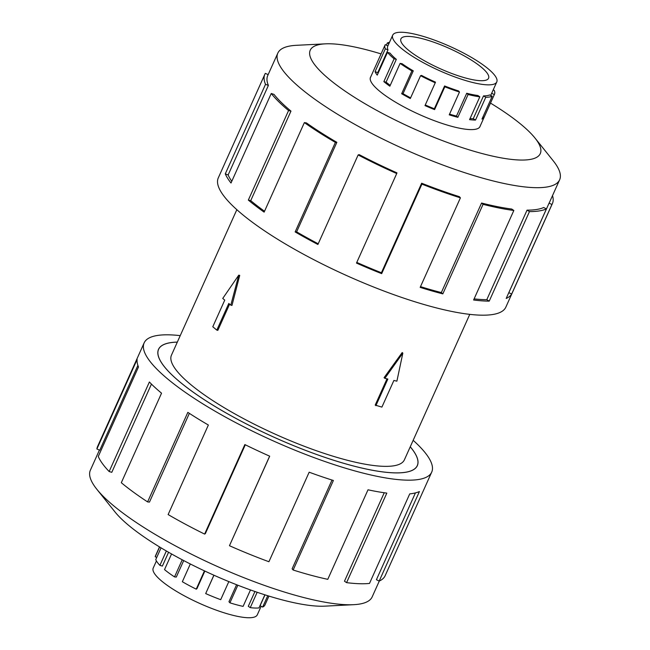 <?xml version="1.0" encoding="UTF-8"?>
<svg xmlns="http://www.w3.org/2000/svg" width="650" height="650" viewBox="0 0 650 650"><rect width="100%" height="100%" fill="white"/><g stroke="black" fill="none" stroke-linecap="round" stroke-linejoin="round"><path stroke-width="0.97" d="M177.312 342.127A141.814 32.817 24.2 0 0 158.576 349.359A141.814 32.817 24.2 0 0 179.912 381.973A141.814 32.817 24.2 0 0 319.288 455.423A141.814 32.817 24.2 0 0 417.276 465.628A141.814 32.817 24.2 0 0 410.248 446.81M236.836 209.682L171.462 355.152A127.684 29.551 24.2 0 0 190.678 384.516A127.684 29.551 24.2 0 0 316.16 450.645A127.684 29.551 24.2 0 0 404.389 459.834L469.771 314.364M261.137 606.271L257.294 614.827A57.046 13.203 -155.8 0 1 217.872 610.724A57.046 13.203 -155.8 0 1 161.809 581.173A57.046 13.203 -155.8 0 1 157.406 577.127A57.046 13.203 -155.8 0 1 153.221 568.051L156.423 560.934M267.751 595.725L262.665 607.043L260.089 605.735L264.981 594.847M257.164 592.272L250.258 607.636L248.292 606.296L254.938 591.508M237.843 585.211L229.921 602.826L228.954 601.729L236.6 584.724M213.939 575.217L205.684 593.58L213.882 575.193M190.32 563.981L182.341 581.726A59.995 13.886 24.2 0 0 196.235 589.16L196.918 588.729L204.856 571.066M171.559 553.962L164.523 569.603A59.995 13.886 24.2 0 0 174.533 576.908L176.28 577.078L183.706 560.568M174.533 576.908L182.227 559.788M196.235 589.16L204.449 570.871M205.684 593.58A59.995 13.886 24.2 0 0 220.707 599.674L228.824 581.604M229.921 602.826A59.995 13.886 24.2 0 0 243.1 606.377L250.486 589.94M250.258 607.636A59.995 13.886 24.2 0 0 258.984 607.929L264.875 594.815M262.665 607.043A59.995 13.886 24.2 0 0 264.94 604.996L268.938 596.091M408.151 49.912A48.043 11.115 -155.8 0 1 400.92 38.87A48.043 11.115 -155.8 0 1 434.119 42.323A48.043 11.115 -155.8 0 1 481.333 67.202A48.043 11.115 -155.8 0 1 488.564 78.252A48.043 11.115 -155.8 0 1 455.366 74.799A48.043 11.115 -155.8 0 1 408.151 49.912M488.191 68.827A57.046 13.203 24.2 0 0 432.128 39.276A57.046 13.203 24.2 0 0 392.706 35.173A57.046 13.203 24.2 0 0 401.294 48.295A57.046 13.203 24.2 0 0 407.014 52.658A57.046 13.203 24.2 0 0 461.736 79.324A57.046 13.203 24.2 0 0 496.779 81.949A57.046 13.203 24.2 0 0 488.191 68.827M378.056 73.32A57.046 13.203 24.2 0 1 377.739 72.654L387.993 49.839A57.046 13.203 -155.8 0 1 387.749 46.215L392.706 35.173M400.108 63.391L402.049 63.692A57.046 13.203 -155.8 0 0 413.278 70.858L411.905 70.923A59.995 13.886 -155.8 0 1 400.108 63.391L389.854 86.198A59.995 13.886 -155.8 0 1 383.841 81.616L394.087 58.801L396.329 59.337A57.046 13.203 -155.8 0 1 390.065 53.154L387.498 52.309L377.244 75.124A59.995 13.886 -155.8 0 1 375.066 71.638L385.32 48.823A59.995 13.886 -155.8 0 1 385.06 45.004A59.995 13.886 -155.8 0 1 385.247 44.655L387.904 45.866M394.087 58.801A59.995 13.886 -155.8 0 1 387.498 52.309M386.352 45.159L387.335 42.957A59.995 13.886 -155.8 0 1 389.504 42.299M379.299 581.035L372.182 596.871A154.481 35.75 -155.8 0 1 353.632 604.687A154.481 35.75 -155.8 0 1 113.612 505.749A154.481 35.75 -155.8 0 1 96.842 489.279A154.481 35.75 -155.8 0 1 90.366 470.218L99.418 450.076M353.632 604.687L324.626 606.158A126.108 29.185 -155.8 0 1 128.692 525.387A126.108 29.185 -155.8 0 1 115.001 511.948L96.842 489.279M413.164 440.318A157.633 36.481 -155.8 0 1 431.714 472.111A157.633 36.481 -155.8 0 1 322.782 460.769A157.633 36.481 -155.8 0 1 167.862 379.129A157.633 36.481 -155.8 0 1 144.146 342.875A157.633 36.481 -155.8 0 1 180.229 335.636M144.146 342.875L97.589 446.469A157.633 36.481 24.2 0 0 96.891 448.988L137.126 359.458A157.633 36.481 24.2 0 0 138.499 366.957L98.264 456.495A157.633 36.481 24.2 0 0 109.151 471.526L149.386 381.997A157.633 36.481 24.2 0 0 161.541 393.185L121.306 482.723A157.633 36.481 24.2 0 0 147.599 501.906L187.842 412.368A157.633 36.481 24.2 0 0 208.366 425.027L168.131 514.564A157.633 36.481 24.2 0 0 204.62 534.097L244.863 444.567A157.633 36.481 24.2 0 0 269.701 456.186L229.458 545.716L269.636 456.162M410.256 446.777A141.871 32.833 -155.8 0 1 417.332 465.652A141.871 32.833 -155.8 0 1 319.296 455.439A141.871 32.833 -155.8 0 1 179.871 381.964A141.871 32.833 -155.8 0 1 158.519 349.334A141.871 32.833 -155.8 0 1 177.328 342.095M109.151 471.526L111.792 472.323L151.45 384.085M96.891 448.988L99.775 450.231L137.906 365.398M370.793 76.757A60.052 13.894 24.2 0 0 370.484 77.301A60.052 13.894 24.2 0 0 379.519 91.114A60.052 13.894 24.2 0 0 438.539 122.216A60.052 13.894 24.2 0 0 480.033 126.531A60.052 13.894 24.2 0 0 480.228 125.946M381.062 53.909A126.108 29.185 24.2 0 0 325.374 43.843L296.368 45.313A154.481 35.75 24.2 0 0 277.818 53.129A154.481 35.75 24.2 0 0 301.064 88.66A154.481 35.75 24.2 0 0 452.887 168.667A154.481 35.75 24.2 0 0 559.634 179.782A154.481 35.75 24.2 0 0 553.158 160.721L534.999 138.052A126.108 29.185 24.2 0 0 521.308 124.613A126.108 29.185 24.2 0 0 490.498 103.098M325.374 43.843A126.108 29.185 24.2 0 0 329.209 79.227A126.108 29.185 24.2 0 0 476.174 151.913A126.108 29.185 24.2 0 0 534.999 138.052M290.964 111.117A154.481 35.75 -155.8 0 1 273.999 94.396L271.245 93.486L231.01 183.016A157.633 36.481 -155.8 0 1 225.282 173.859L265.525 84.321A157.633 36.481 -155.8 0 1 264.842 74.295L218.286 177.889A157.633 36.481 24.2 0 0 242.011 214.143A157.633 36.481 24.2 0 0 396.931 295.783A157.633 36.481 24.2 0 0 505.854 307.125L552.411 203.531A157.633 36.481 -155.8 0 1 551.923 204.466L511.688 293.995A157.633 36.481 -155.8 0 1 506.196 298.456L546.439 208.918A157.633 36.481 -155.8 0 1 529.457 211.599L489.223 301.129A157.633 36.481 -155.8 0 1 473.606 299.999L513.841 210.47A157.633 36.481 -155.8 0 1 483.056 204.336L442.821 293.873A157.633 36.481 -155.8 0 1 420.168 287.381L460.411 197.844A157.633 36.481 -155.8 0 1 421.915 184.121L381.68 273.65A157.633 36.481 -155.8 0 1 356.484 263.079L396.719 173.55A157.633 36.481 -155.8 0 1 358.142 154.944L317.907 244.481A157.633 36.481 -155.8 0 1 295.149 231.928L335.392 142.391A157.633 36.481 -155.8 0 1 304.371 122.598L264.136 212.136A157.633 36.481 -155.8 0 1 248.332 200.086L288.567 110.549L290.964 111.117L250.729 200.647A154.481 35.75 24.2 0 0 264.526 211.258M552.516 195.618A157.633 36.481 -155.8 0 1 552.411 203.531M335.392 142.391L336.854 142.326A154.481 35.75 -155.8 0 1 306.459 122.923L304.371 122.598M336.854 142.326L296.619 231.855A154.481 35.75 24.2 0 0 318.216 243.791M396.719 173.55L396.955 172.859A154.481 35.75 -155.8 0 1 359.158 154.627L358.142 154.944M356.785 262.413A154.481 35.75 24.2 0 0 381.412 272.748L381.68 273.65M460.411 197.844L459.371 196.666A154.481 35.75 -155.8 0 1 421.655 183.219L381.412 272.748M420.509 286.634A154.481 35.75 24.2 0 0 441.334 292.565L442.821 293.873M513.841 210.47L511.737 209.04A154.481 35.75 -155.8 0 1 481.569 203.028L441.334 292.565M474.102 298.886A154.481 35.75 24.2 0 0 486.801 299.674L489.223 301.129M546.439 208.918L543.676 207.521A154.481 35.75 -155.8 0 1 527.044 210.145L486.801 299.674M508.714 292.866A154.481 35.75 24.2 0 0 508.82 292.687L511.688 293.995M559.634 179.782L549.534 202.239A154.481 35.75 -155.8 0 1 549.063 203.149L508.82 292.687M549.063 203.149L551.923 204.466M527.044 210.145L529.457 211.599M481.569 203.028L483.056 204.336M421.655 183.219L421.915 184.121M296.619 231.855L295.149 231.928M250.729 200.647L248.332 200.086M265.525 84.321L268.385 85.418L228.15 174.947A154.481 35.75 24.2 0 0 231.782 181.293M228.15 174.947L225.282 173.859M288.567 110.549A157.633 36.481 -155.8 0 1 271.245 93.486M268.141 74.653L265.338 73.369A157.633 36.481 -155.8 0 0 264.842 74.295M268.385 85.418A154.481 35.75 -155.8 0 1 267.719 75.587L277.818 53.129M189.353 413.359L149.476 502.084L147.599 501.906M245.294 444.779L205.359 533.634L204.62 534.097M229.458 545.716A157.633 36.481 24.2 0 0 268.921 561.73L309.164 472.201A157.633 36.481 24.2 0 0 333.385 480.48L293.15 570.017L292.11 568.839L332.012 480.049M293.15 570.017A157.633 36.481 24.2 0 0 327.771 579.337L368.006 489.799A157.633 36.481 24.2 0 0 386.823 493.106L346.58 582.636L344.476 581.206L384.231 492.757M346.58 582.636A157.633 36.481 24.2 0 0 369.501 583.424L409.736 493.886A157.633 36.481 24.2 0 0 419.413 491.554L379.178 581.092L376.423 579.694L415.423 492.911M379.178 581.092A157.633 36.481 24.2 0 0 385.158 575.705L431.714 472.111M387.993 49.839L385.32 48.823M388.863 43.729L387.335 42.957M493.171 89.968L494.244 90.374A59.995 13.886 -155.8 0 1 494.504 94.193A59.995 13.886 -155.8 0 1 494.317 94.543L491.644 93.324L490.685 95.453M496.779 81.949L491.814 92.983A57.046 13.203 -155.8 0 1 491.644 93.324M483.511 95.899A57.046 13.203 -155.8 0 0 489.653 94.933L492.229 96.241A59.995 13.886 -155.8 0 1 485.769 97.256L483.511 95.899L473.257 118.714L475.516 120.071A59.995 13.886 -155.8 0 1 469.568 119.641L479.822 96.834A59.995 13.886 -155.8 0 1 468.106 94.494L466.716 93.275L456.462 116.09L457.852 117.309A59.995 13.886 -155.8 0 1 449.231 114.839L459.485 92.024A59.995 13.886 -155.8 0 1 444.836 86.799L444.592 85.954L434.338 108.769L434.59 109.614A59.995 13.886 -155.8 0 1 424.994 105.593L435.248 82.778A59.995 13.886 -155.8 0 1 420.566 75.701L421.509 75.4A57.046 13.203 -155.8 0 0 435.468 82.136L435.248 82.778M466.716 93.275A57.046 13.203 -155.8 0 0 477.856 95.493L479.822 96.834M444.592 85.954A57.046 13.203 -155.8 0 0 458.518 90.927L459.485 92.024M420.566 75.701L410.321 98.516A59.995 13.886 -155.8 0 1 401.659 93.738L411.905 70.923M444.836 86.799L434.59 109.614M468.106 94.494L457.852 117.309M485.769 97.256L475.516 120.071M482.966 116.854L484.063 117.358A59.995 13.886 -155.8 0 1 481.975 119.056L492.229 96.241M494.317 94.543L484.063 117.358M470.056 118.568A57.046 13.203 24.2 0 0 473.257 118.714M449.548 114.14A57.046 13.203 24.2 0 0 456.462 116.09M425.279 104.967A57.046 13.203 24.2 0 0 434.338 108.769M413.278 70.858L403.024 93.673A57.046 13.203 24.2 0 0 410.605 97.866M403.024 93.673L401.659 93.738M396.329 59.337L386.076 82.144A57.046 13.203 24.2 0 0 390.227 85.369M386.076 82.144L383.841 81.616M377.739 72.654L375.066 71.638M159.502 546.902L155.496 555.807A59.995 13.886 24.2 0 0 155.228 556.766L156.748 557.424M161.054 547.844L155.756 559.626A59.995 13.886 24.2 0 0 159.9 565.346L162.37 566.085L168.577 552.264M159.9 565.346L166.351 550.981M155.228 556.766L159.632 546.983M212.786 326.763L224.754 300.113L222.739 298.439L238.753 275.153L230.815 305.151L228.792 303.469L216.824 330.119L212.786 326.763M229.613 304.151L217.839 330.354L216.824 330.119M230.815 305.151L231.977 305.427L239.72 275.381L238.753 275.153M375.887 405.681L387.855 379.039L384.849 378.324L402.846 353.104L396.89 381.168L393.876 380.461L381.908 407.103L375.196 405.113L387.01 378.836M384.849 378.324L384.069 377.674L402.188 352.56L402.846 353.104M416.886 466.497L417.276 465.628M370.281 77.894L385.06 45.004M479.724 127.075L494.504 94.193M158.186 350.228L158.576 349.359"/></g></svg>
